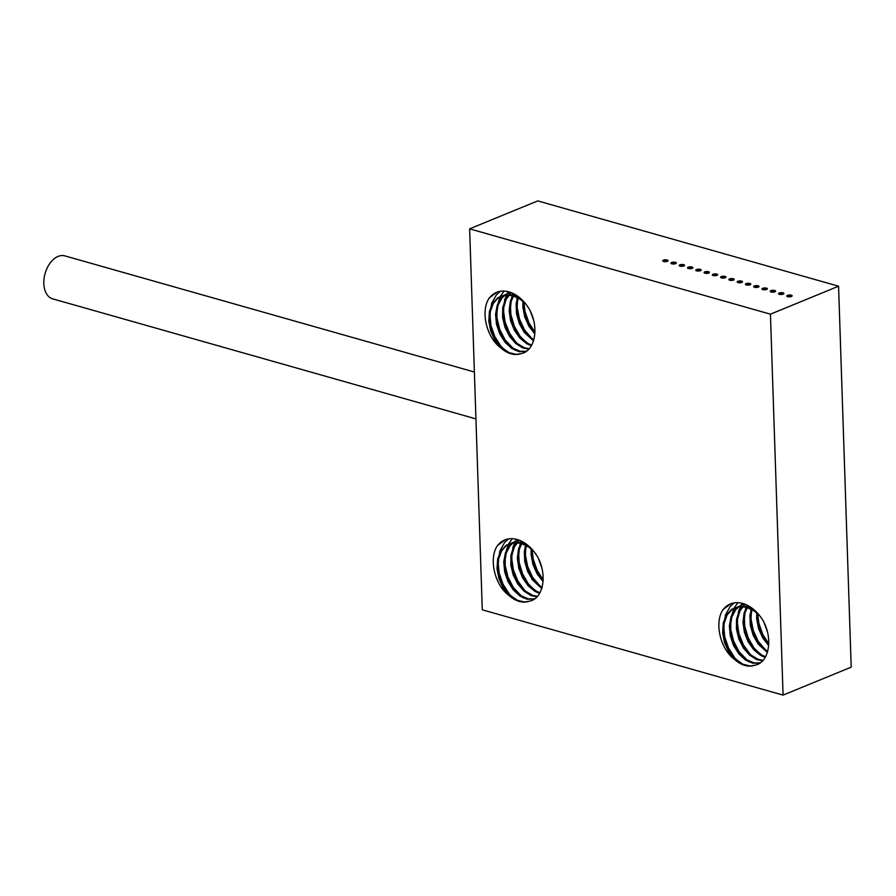 <?xml version="1.0" encoding="UTF-8"?>
<svg xmlns="http://www.w3.org/2000/svg" width="896" height="896" viewBox="0 0 896 896"><rect width="100%" height="100%" fill="white"/><g stroke="black" fill="none" stroke-linecap="round" stroke-linejoin="round"><path stroke-width="1.34" d="M783.07 695.106L851.2 667.15L838.566 286.205L537.757 200.894L469.627 228.85L482.272 609.795L783.07 695.106L770.437 314.171L838.566 286.205M688.206 267.21A2.688 0.93 -1.9 0 0 687.501 267.859A2.688 0.93 -1.9 0 0 690.222 268.699A2.688 0.93 -1.9 0 0 692.888 267.68A2.688 0.93 -1.9 0 0 691.152 266.874A2.688 0.93 -1.9 0 0 688.206 267.21M704.749 271.891A2.688 0.93 -1.9 0 0 704.054 272.552A2.688 0.93 -1.9 0 0 706.765 273.392A2.688 0.93 -1.9 0 0 709.43 272.373A2.688 0.93 -1.9 0 0 707.694 271.566A2.688 0.93 -1.9 0 0 704.749 271.891M721.291 276.584A2.688 0.93 -1.9 0 0 720.597 277.245A2.688 0.93 -1.9 0 0 723.318 278.085A2.688 0.93 -1.9 0 0 725.973 277.066A2.688 0.93 -1.9 0 0 724.237 276.259A2.688 0.93 -1.9 0 0 721.291 276.584M737.834 281.277A2.688 0.93 -1.9 0 0 737.139 281.938A2.688 0.93 -1.9 0 0 739.861 282.778A2.688 0.93 -1.9 0 0 742.515 281.758A2.688 0.93 -1.9 0 0 740.779 280.952A2.688 0.93 -1.9 0 0 737.834 281.277M754.376 285.97A2.688 0.93 -1.9 0 0 753.682 286.63A2.688 0.93 -1.9 0 0 756.403 287.47A2.688 0.93 -1.9 0 0 759.058 286.451A2.688 0.93 -1.9 0 0 757.322 285.645A2.688 0.93 -1.9 0 0 754.376 285.97M770.918 290.662A2.688 0.93 -1.9 0 0 770.224 291.323A2.688 0.93 -1.9 0 0 772.946 292.163A2.688 0.93 -1.9 0 0 775.6 291.144A2.688 0.93 -1.9 0 0 773.864 290.338A2.688 0.93 -1.9 0 0 770.918 290.662M787.472 295.355A2.688 0.93 -1.9 0 0 786.766 296.016A2.688 0.93 -1.9 0 0 789.488 296.856A2.688 0.93 -1.9 0 0 792.154 295.837A2.688 0.93 -1.9 0 0 790.418 295.03A2.688 0.93 -1.9 0 0 787.472 295.355M779.195 293.014A2.688 0.93 -1.9 0 0 778.501 293.664A2.688 0.93 -1.9 0 0 781.222 294.504A2.688 0.93 -1.9 0 0 783.877 293.485A2.688 0.93 -1.9 0 0 782.141 292.678A2.688 0.93 -1.9 0 0 779.195 293.014M762.653 288.322A2.688 0.93 -1.9 0 0 761.958 288.971A2.688 0.93 -1.9 0 0 764.68 289.811A2.688 0.93 -1.9 0 0 767.334 288.792A2.688 0.93 -1.9 0 0 765.598 287.986A2.688 0.93 -1.9 0 0 762.653 288.322M746.11 283.629A2.688 0.93 -1.9 0 0 745.416 284.278A2.688 0.93 -1.9 0 0 748.126 285.118A2.688 0.93 -1.9 0 0 750.792 284.099A2.688 0.93 -1.9 0 0 749.056 283.293A2.688 0.93 -1.9 0 0 746.11 283.629M729.557 278.936A2.688 0.93 -1.9 0 0 728.862 279.586A2.688 0.93 -1.9 0 0 731.584 280.426A2.688 0.93 -1.9 0 0 734.238 279.406A2.688 0.93 -1.9 0 0 732.514 278.6A2.688 0.93 -1.9 0 0 729.557 278.936M713.014 274.243A2.688 0.93 -1.9 0 0 712.32 274.893A2.688 0.93 -1.9 0 0 715.042 275.733A2.688 0.93 -1.9 0 0 717.696 274.714A2.688 0.93 -1.9 0 0 715.96 273.907A2.688 0.93 -1.9 0 0 713.014 274.243M696.472 269.55A2.688 0.93 -1.9 0 0 695.778 270.2A2.688 0.93 -1.9 0 0 698.499 271.04A2.688 0.93 -1.9 0 0 701.154 270.032A2.688 0.93 -1.9 0 0 699.418 269.214A2.688 0.93 -1.9 0 0 696.472 269.55M679.93 264.858A2.688 0.93 -1.9 0 0 679.235 265.507A2.688 0.93 -1.9 0 0 681.957 266.347A2.688 0.93 -1.9 0 0 684.611 265.339A2.688 0.93 -1.9 0 0 682.875 264.522A2.688 0.93 -1.9 0 0 679.93 264.858M663.387 260.165A2.688 0.93 -1.9 0 0 662.693 260.826A2.688 0.93 -1.9 0 0 665.403 261.654A2.688 0.93 -1.9 0 0 668.069 260.646A2.688 0.93 -1.9 0 0 666.333 259.84A2.688 0.93 -1.9 0 0 663.387 260.165M671.653 262.517A2.688 0.93 -1.9 0 0 670.958 263.166A2.688 0.93 -1.9 0 0 673.68 264.006A2.688 0.93 -1.9 0 0 676.334 262.987A2.688 0.93 -1.9 0 0 674.598 262.181A2.688 0.93 -1.9 0 0 671.653 262.517M770.437 314.171L469.627 228.85M521.013 353.64C535.394 351.109 539.347 327.062 529.368 309.254A35.526 24.461 -112.3 0 0 496.586 292.354A35.526 24.461 -112.3 0 0 489.35 297.898C480.402 310.307 485.968 337.064 500.83 347.917A30.453 20.966 -112.3 0 0 521.013 353.64L516.365 354.402L509.174 352.677L502.163 347.816L496.149 340.357L491.87 331.128L489.843 321.149L490.336 311.539L493.338 303.363L498.557 297.517L505.434 294.672L513.24 295.109L520.162 298.144M529.234 601.25C543.603 598.718 547.557 574.672 537.589 556.864A35.526 24.461 -112.3 0 0 504.795 539.963A35.526 24.461 -112.3 0 0 497.56 545.507C488.622 557.917 494.178 584.674 509.04 595.526A30.453 20.966 -112.3 0 0 529.234 601.25L524.574 602.011L517.395 600.286L510.373 595.426L504.37 587.966L500.091 578.738L498.053 568.758L498.557 559.149L501.558 550.973L506.766 545.126L513.643 542.282L521.45 542.718L528.371 545.754M754.835 665.235C769.205 662.704 773.158 638.658 763.19 620.85A35.526 24.461 -112.3 0 0 730.408 603.949A35.526 24.461 -112.3 0 0 723.162 609.493C714.224 621.902 719.79 648.659 734.653 659.512A30.453 20.966 -112.3 0 0 754.835 665.235L750.187 665.997L742.997 664.272L735.986 659.411L729.971 651.952L725.693 642.723L723.666 632.744L724.158 623.134L727.16 614.958L732.368 609.112L739.245 606.267L747.051 606.704L753.973 609.739M532.056 549.718L532.112 554.669L534.117 564.648L538.373 573.899L543.133 580.138M526.378 545.574L525.302 551.611L525.806 561.501L528.763 571.312L533.803 579.97L541.99 587.653M522.536 541.71L519.411 548.923L518.381 558.32L519.904 568.31L523.757 577.786L529.469 585.693L536.334 591.136L539.952 592.738M519.445 540.266L514.405 546.818L511.874 555.352L511.885 565.13L514.382 575.042L519.053 584.002L525.325 591.013L532.437 595.291L537.398 596.389M534.296 599.11L527.173 599.256L519.96 596.075L513.296 589.949L507.987 581.582L504.672 571.872L503.765 561.926L505.411 552.832L509.466 545.608L515.514 541.061L510.227 545.496L506.285 552.832L504.762 561.994L505.792 571.962L509.219 581.616L514.606 589.904L521.315 595.885L528.539 598.92L534.643 598.864M509.04 595.526L503.104 587.955L498.926 578.67L497.011 568.68L497.638 559.115L500.763 551.029L506.072 545.328L513.016 542.629L520.845 543.234L528.707 547.053L533.926 551.544M515.906 540.893L518.784 540.019M536.995 596.826L531.07 595.56L523.981 591.136L517.776 584.013L513.195 574.974L510.821 565.04L510.933 555.307L513.587 546.851L519.12 540.142M539.594 593.354L534.979 591.349L528.136 585.76L522.514 577.763L518.773 568.232L517.373 558.242L518.515 548.901L521.998 541.419M541.722 588.515L532.504 579.992L527.565 571.256L524.72 561.411L524.339 551.544L525.616 545.16M543.054 581.493L537.107 573.888L532.952 564.581L531.07 554.59L531.138 548.912M541.15 565.589L539.571 561.154M523.846 302.109L523.902 307.059L525.896 317.038L530.163 326.29L534.923 332.528M518.157 297.965L517.093 304.002L517.597 313.891L520.554 323.702L525.582 332.36L533.77 340.043M514.315 294.101L511.19 301.314L510.171 310.71L511.694 320.701L515.547 330.176L521.248 338.083L528.125 343.526L531.731 345.128M511.235 292.656L506.195 299.208L503.664 307.742L503.675 317.52L506.173 327.432L510.843 336.392L517.104 343.403L524.227 347.682L529.189 348.779M526.086 351.501L518.963 351.646L511.739 348.466L505.086 342.339L499.778 333.973L496.462 324.262L495.555 314.317L497.202 305.222L501.256 297.998L507.304 293.451L502.006 297.886L498.064 305.222L496.541 314.384L497.571 324.352L500.998 334.006L506.397 342.294L513.106 348.275L520.318 351.31L526.434 351.254M500.83 347.917L494.894 340.346L490.706 331.061L488.802 321.07L489.418 311.506L492.542 303.419L497.851 297.718L504.795 295.019L512.624 295.624L520.498 299.443L525.717 303.934M507.685 293.283L510.574 292.41M528.786 349.216L522.861 347.95L515.76 343.526L509.555 336.403L504.986 327.376L502.6 317.43L502.723 307.698L505.378 299.242L510.91 292.533M531.384 345.744L526.758 343.739L519.926 338.15L514.304 330.154L510.552 320.622L509.152 310.632L510.306 301.291L513.789 293.821M533.512 340.906L524.283 332.382L519.344 323.646L516.499 313.802L516.118 303.946L517.406 297.55M534.845 333.883L528.898 326.278L524.742 316.971L522.861 306.981L522.928 301.314M532.941 317.979L531.362 313.544M757.658 613.704L757.714 618.654L759.718 628.634L763.974 637.885L768.734 644.123M751.979 609.56L750.904 615.597L751.419 625.486L754.376 635.298L759.405 643.955L767.592 651.638M748.138 605.696L745.013 612.909L743.994 622.306L745.506 632.296L749.358 641.771L755.07 649.678L761.947 655.122L765.554 656.723M745.046 604.251L740.006 610.803L737.486 619.338L737.486 629.115L739.984 639.027L744.654 647.987L750.926 654.998L758.038 659.277L763.011 660.374M759.909 663.096L752.774 663.242L745.562 660.061L738.898 653.934L733.589 645.568L730.274 635.858L729.378 625.912L731.024 616.818L735.078 609.594L741.126 605.046L735.829 609.482L731.886 616.818L730.363 625.979L731.394 635.947L734.821 645.602L740.208 653.89L746.917 659.87L754.141 662.906L760.256 662.85M734.653 659.512L728.706 651.941L724.528 642.656L722.624 632.666L723.24 623.101L726.365 615.014L731.674 609.314L738.618 606.614L746.446 607.219L754.32 611.038L759.528 615.53M741.507 604.878L744.386 604.005M762.597 660.811L756.672 659.546L749.582 655.122L743.378 647.998L738.808 638.971L736.422 629.026L736.546 619.293L739.189 610.837L744.722 604.128M765.206 657.339L760.581 655.334L753.749 649.746L748.115 641.749L744.374 632.218L742.974 622.227L744.128 612.886L747.6 605.416M767.334 652.501L758.106 643.978L753.166 635.242L750.322 625.397L749.941 615.541L751.218 609.146M768.656 645.478L762.709 637.874L758.554 628.566L756.672 618.576L756.739 612.909M766.752 629.574L765.184 625.139M767.29 631.478L764.232 622.978M757.691 613.738L758.845 623.168L762.798 634.446L768.746 643.787M751.621 607.88L750.994 618.912L753.29 630.538L758.229 641.346L767.446 652.109M746.536 604.89L744.218 614.835L744.744 626.315L748.138 637.773L753.973 647.92L762.552 656.354M742.011 603.288L738.528 611.218L737.251 622.093L738.942 633.718L743.378 644.795L749.997 654.102L755.754 659.154M737.878 602.683L733.902 608.317L730.856 618.139L730.755 629.462L733.578 641.032L738.954 651.549L748.933 661.942M734.093 602.907L730.251 606.379L725.547 614.746L723.643 625.296L724.73 636.877L728.616 648.178L734.843 657.955L740.891 663.846M730.733 603.826L723.162 609.493M541.688 567.493L538.63 558.992M532.09 549.752L533.243 559.182L537.197 570.461L543.144 579.802M526.019 543.894L525.381 554.926L527.677 566.552L532.627 577.36L541.845 588.123M520.934 540.904L518.605 550.85L519.131 562.33L522.536 573.787L528.371 583.934L536.95 592.368M516.398 539.302L512.926 547.232L511.65 558.107L513.341 569.733L517.765 580.81L524.395 590.117L530.141 595.168M512.277 538.698L508.301 544.331L505.254 554.154L505.154 565.477L507.976 577.046L513.352 587.563L523.331 597.957M508.491 538.922L504.638 542.394L499.946 550.76L498.042 561.31L499.117 572.891L503.014 584.192L509.23 593.97L515.29 599.85M505.12 539.84L497.56 545.507M533.478 319.883L530.421 311.382M523.869 302.142L525.034 311.573L528.987 322.851L534.934 332.192M517.798 296.285L517.171 307.317L519.467 318.942L524.406 329.75L533.635 340.514M512.714 293.294L510.395 303.24L510.922 314.72L514.315 326.178L520.162 336.325L528.741 344.758M508.189 291.693L504.717 299.622L503.44 310.498L505.131 322.123L509.555 333.2L516.174 342.507L521.931 347.558M504.067 291.088L500.08 296.722L497.034 306.544L496.944 317.867L499.755 329.437L505.142 339.954L515.11 350.347M500.282 291.312L496.429 294.784L491.725 303.15L489.832 313.701L490.907 325.282L494.794 336.582L501.021 346.36L507.08 352.251M496.91 292.23L489.35 297.898M475.933 418.891L52.707 298.861A22.333 14.246 -74.2 0 1 45.091 273.482A22.333 14.246 -74.2 0 1 64.893 255.886L474.376 372.019M671.362 263.626A2.688 0.93 178.1 0 1 671.686 263.469A2.688 0.93 178.1 0 1 675.976 263.48M663.085 261.285A2.688 0.93 178.1 0 1 663.421 261.117A2.688 0.93 178.1 0 1 667.699 261.128M679.627 265.978A2.688 0.93 178.1 0 1 679.963 265.81A2.688 0.93 178.1 0 1 684.242 265.821M696.17 270.67A2.688 0.93 178.1 0 1 696.506 270.502A2.688 0.93 178.1 0 1 700.795 270.514M712.723 275.363A2.688 0.93 178.1 0 1 713.048 275.195A2.688 0.93 178.1 0 1 717.338 275.206M729.266 280.056A2.688 0.93 178.1 0 1 729.59 279.888A2.688 0.93 178.1 0 1 733.88 279.899M745.808 284.749A2.688 0.93 178.1 0 1 746.133 284.581A2.688 0.93 178.1 0 1 750.422 284.592M762.35 289.442A2.688 0.93 178.1 0 1 762.686 289.274A2.688 0.93 178.1 0 1 766.965 289.285M778.893 294.134A2.688 0.93 178.1 0 1 779.229 293.966A2.688 0.93 178.1 0 1 783.507 293.978M787.17 296.475A2.688 0.93 178.1 0 1 787.494 296.307A2.688 0.93 178.1 0 1 791.784 296.318M770.627 291.782A2.688 0.93 178.1 0 1 770.952 291.614A2.688 0.93 178.1 0 1 775.242 291.626M754.085 287.09A2.688 0.93 178.1 0 1 754.41 286.922A2.688 0.93 178.1 0 1 758.699 286.944M737.531 282.397A2.688 0.93 178.1 0 1 737.867 282.229A2.688 0.93 178.1 0 1 742.146 282.251M720.989 277.704A2.688 0.93 178.1 0 1 721.325 277.536A2.688 0.93 178.1 0 1 725.603 277.558M704.446 273.011A2.688 0.93 178.1 0 1 704.782 272.854A2.688 0.93 178.1 0 1 709.061 272.866M687.904 268.318A2.688 0.93 178.1 0 1 688.229 268.162A2.688 0.93 178.1 0 1 692.518 268.173M509.096 543.693L510.093 543.278M500.875 296.083L501.883 295.669M734.698 607.678L735.706 607.264"/></g></svg>
